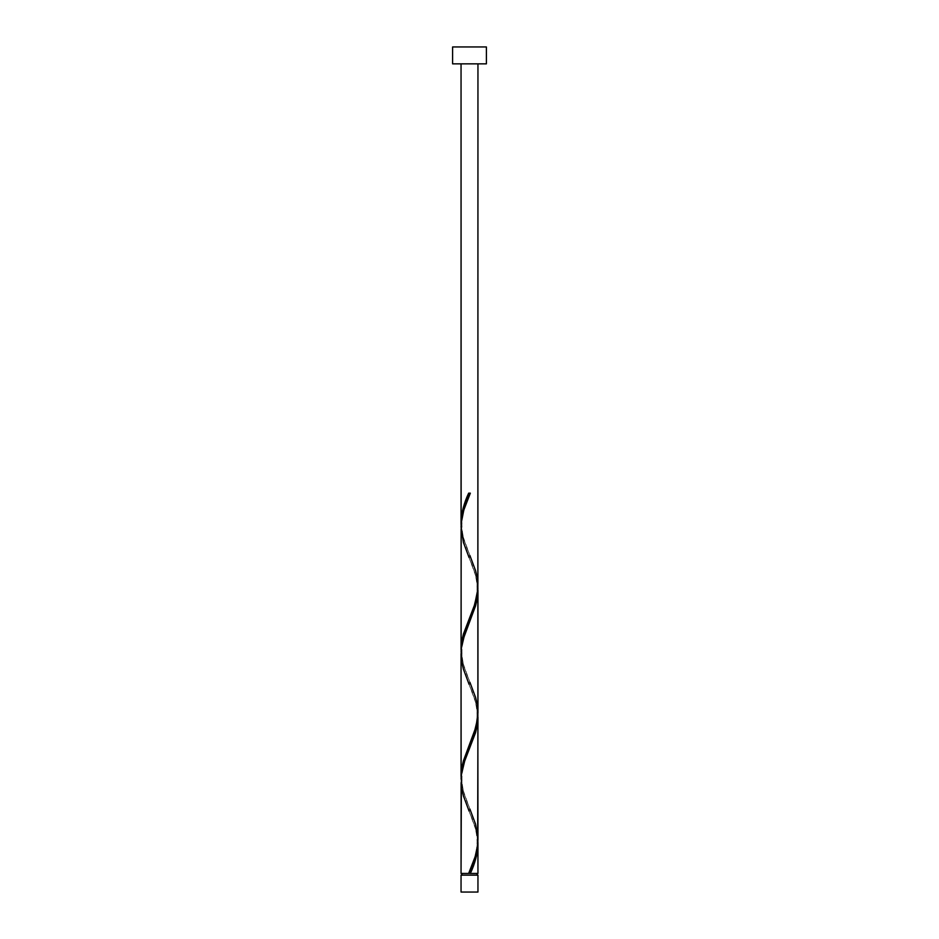 <?xml version="1.0" encoding="UTF-8"?>
<svg xmlns="http://www.w3.org/2000/svg" width="939" height="939" viewBox="0 0 939 939"><rect width="100%" height="100%" fill="white"/><g stroke="black" fill="none" stroke-linecap="round" stroke-linejoin="round"><path stroke-width="0.7" stroke-dasharray="4.7 3.52" d="M469.5 873.458L461.049 873.458L469.5 873.458M461.894 875.148L477.951 875.148L461.894 875.148M477.951 63.852L452.598 63.852L477.951 63.852M461.108 782.656L463.526 796.237L475.474 827.94L477.904 841.767L476.355 831.203L469.077 811.073C470.169 814.559 476.754 826.214 477.106 841.767C476.695 856.262 472.352 863.774 469.077 872.46M461.108 655.891L463.526 669.472L475.474 701.175L477.904 715.002L476.355 704.438L469.077 684.308C470.169 687.794 476.754 699.449 477.106 715.002C476.695 729.497 472.352 737.009 469.077 745.695M477.892 837.494L475.474 823.914L463.526 792.211L461.096 778.384L462.645 788.948L469.923 809.078C466.648 800.392 462.305 792.88 461.894 778.384C462.246 762.832 468.831 751.177 469.923 747.69M461.108 529.127L463.526 542.707L475.474 574.41L477.904 588.237L476.355 577.673L469.077 557.543C470.169 561.029 476.754 572.684 477.106 588.237C476.695 602.732 472.352 610.244 469.077 618.93M477.892 710.729L475.474 697.149L463.526 665.446L461.096 651.619L462.645 662.183L469.923 682.313C466.648 673.627 462.305 666.115 461.894 651.619C462.246 636.067 468.831 624.412 469.923 620.925M477.892 583.964L475.474 570.384L463.526 538.681L461.096 524.854L462.645 535.418L469.923 555.548C466.648 546.862 462.305 539.35 461.894 524.854C462.246 509.302 468.831 497.647 469.923 494.16M452.598 46.95L486.402 46.95L452.598 46.95M461.049 892.05L477.951 892.05L461.049 892.05M470.345 493.163L468.655 493.163"/><path stroke-width="1.41" d="M461.049 875.148L461.049 892.05L477.951 892.05L477.951 875.148L461.049 875.148L477.951 875.148L477.951 892.05L461.049 892.05L461.049 875.148M461.894 873.458L461.894 875.148L461.894 873.458M477.106 875.148L477.106 873.458L477.106 875.148M452.598 46.95L452.598 63.852L486.402 63.852L486.402 46.95L452.598 46.95L452.598 63.852L486.402 63.852L486.402 46.95L452.598 46.95M461.143 525.758L461.049 63.852L461.049 522.823L461.788 514.361L463.866 505.886L468.655 493.163L470.345 493.163L463.831 510.006L461.19 523.246L461.049 649.588L463.526 633.766L474.77 604.34L477.857 589.14L477.951 63.852L477.892 583.964M471.648 870.277L470.345 873.458L477.951 873.458L477.951 843.797L476.331 856.509L471.648 870.277M477.857 714.098L477.951 839.736C477.317 850.992 474.218 862.225 468.655 873.458L461.049 873.458L468.655 873.458L475.169 856.614L477.646 845.17L477.951 717.032L475.474 732.854L464.23 762.28L461.401 774.581L461.049 873.458L461.108 782.656M461.143 779.288L461.049 653.65L461.049 776.353L463.526 760.531L476.108 726.563L477.951 712.971L477.951 590.267L475.474 606.089L462.892 640.058L461.401 647.816L461.108 655.891M477.857 840.863L477.951 873.458L470.345 873.458C475.028 863.563 477.564 853.668 477.951 843.797L477.904 841.767M469.923 809.078L475.557 824.16L477.892 837.494M477.857 587.333L477.892 710.729M461.143 652.523L461.108 529.127M469.5 873.458L470.345 873.458L469.5 873.458M468.655 493.163L470.345 493.163L468.655 493.163C463.972 503.058 461.436 512.952 461.049 522.823L461.096 524.854M469.923 555.548L475.557 570.63L477.2 577.673L477.634 591.758L474.254 605.843L463.443 634.013L461.8 641.055L461.096 651.619M469.923 682.313L475.557 697.395L477.2 704.438L477.634 718.523L474.254 732.608L463.443 760.778L461.8 767.82L461.096 778.384M469.477 871.486L468.655 873.458M469.077 811.073L463.443 795.99L461.8 788.948L461.366 774.863L464.746 760.778L475.557 732.608L477.2 725.565L477.904 715.002M469.077 684.308L463.443 669.225L461.8 662.183L461.366 648.098L464.746 634.013L475.557 605.843L477.2 598.8L477.904 588.237M469.077 557.543L463.443 542.46L461.049 526.885C461.683 515.628 464.782 504.396 470.345 493.163L469.523 495.135"/></g></svg>
